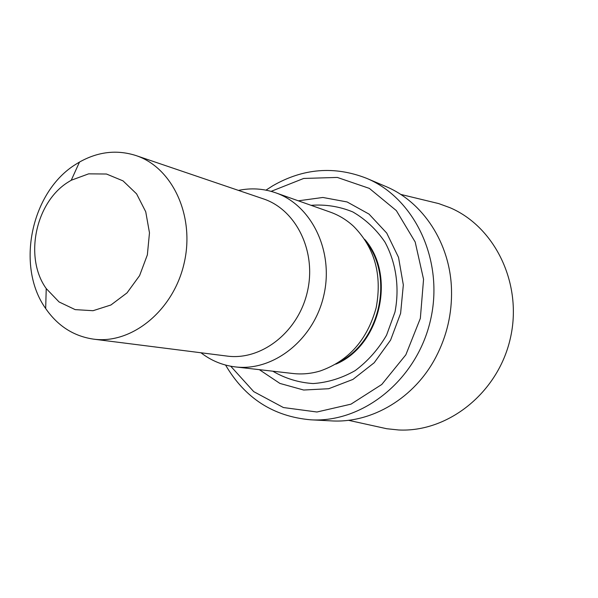 <?xml version="1.0" encoding="UTF-8"?>
<svg xmlns="http://www.w3.org/2000/svg" width="598" height="598" viewBox="0 0 598 598"><rect width="100%" height="100%" fill="white"/><g stroke="black" fill="none" stroke-linecap="round" stroke-linejoin="round"><path stroke-width="0.9" d="M298.327 200.816L322.868 197.467L347.109 201.952L369.033 214.099L386.719 233.071L398.53 257.372L403.329 284.94L400.608 313.359L390.591 340.098L374.184 362.769L352.917 379.424L328.706 388.722L303.679 390.031L279.924 383.43L259.33 369.654M271.118 191.36L303.679 178.451L337.324 177.434L369.362 188.4L396.347 210.608L415.184 241.996L423.556 279.296L420.342 318.383L405.848 354.808L381.778 384.469L350.974 404.166L316.947 412.007L283.4 407.537L253.724 391.63L230.738 366.23M265.983 190.142L272.673 185.836C303.149 168.285 334.424 165.766 366.507 178.279C414.945 198.297 444.411 260.848 430.47 320.259C416.948 379.767 363.038 423.055 310.721 419.811C273.428 416.522 245.053 398.275 225.581 365.072M366.507 178.279L385.426 186.314C422.988 201.773 450.421 243.401 451.505 289.828C452.073 313.487 446.915 335.814 436.032 356.827C414.698 398.081 371.792 423.459 331.247 420.88L310.721 419.811M429.013 201.242L438.715 203.589L449.92 207.67C495.413 227.016 522.981 284.499 510.266 338.685C497.932 392.961 447.954 432.533 398.582 429.969L386.719 428.729L376.972 426.576M68.748 181.755L71.244 180.245L88.654 173.846L106.489 174.025L123.031 180.88L136.591 193.864L145.74 211.774L149.478 232.831L147.362 254.875L139.596 275.618L127.008 292.9L110.929 304.987L93.049 310.706L75.176 309.622L59.067 301.953L46.233 288.572C23.793 257.469 35.581 201.661 68.748 181.755M76.103 164.129L79.497 162.065C98.035 151.66 116.849 149.485 135.925 155.54C172.56 167.515 195.195 216.274 184.102 263.359C173.427 310.541 131.702 344.441 93.527 339.141C73.726 336.218 57.774 326.007 45.672 308.523C15.436 266.17 31.26 191.323 76.103 164.129M135.925 155.54L263.322 198.85C296.279 209.674 316.82 251.691 307.357 291.824C298.267 332.047 261.378 360.796 227.016 356.072L93.527 339.141M238.467 190.403C251.078 187.787 263.426 188.564 275.506 192.743C311.693 205.121 334.17 251.407 323.757 295.614C313.733 339.903 273.234 371.65 235.283 366.903C222.598 365.363 211.161 360.654 200.965 352.768M275.506 192.743L330.26 212.111C338.857 215.175 346.631 219.9 353.59 226.306C374.759 247.766 382.286 274.908 376.172 307.716C367.277 339.888 348.612 360.975 320.177 370.984C311.117 373.69 302.057 374.527 292.983 373.511L235.283 366.903M367.008 243.042C393.94 278.698 379.416 341.593 339.574 361.827M311.072 205.323C325.462 204.239 339.365 206.437 352.79 211.924C365.475 219.249 376.172 229.273 384.888 242.003C396.1 262.597 399.741 287.526 394.979 312.059L386.547 335.201C378.235 349.411 367.777 361.207 355.19 370.596C341.779 378.213 327.764 382.533 313.15 383.557C298.686 382.608 285.224 378.482 272.77 371.194M364.653 239.297C396.534 275.357 380.276 345.734 335.814 364.16M348.425 420.289L386.719 428.729M400.6 194.372L438.715 203.589M46.233 288.572L45.672 308.523M71.244 180.245L79.497 162.065"/></g></svg>

